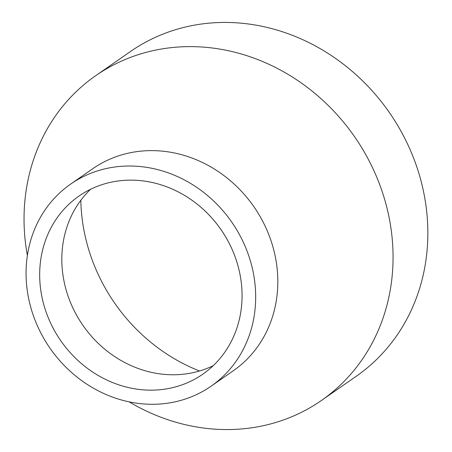 <?xml version="1.0" encoding="UTF-8"?>
<svg xmlns="http://www.w3.org/2000/svg" width="452" height="452" viewBox="0 0 452 452"><rect width="100%" height="100%" fill="white"/><g stroke="black" fill="none" stroke-linecap="round" stroke-linejoin="round"><path stroke-width="0.68" d="M27.38 255.47A197.761 177.76 55.2 0 1 95.666 75.716A197.761 177.76 55.2 0 1 197.857 46.788A197.761 177.76 55.2 0 1 381.358 189.173A197.761 177.76 55.2 0 1 321.44 400.472A197.761 177.76 55.2 0 1 219.248 429.4A197.761 177.76 55.2 0 1 129.159 401.868M95.666 75.716L130.453 51.528A197.761 177.76 55.2 0 1 232.644 22.6A197.761 177.76 55.2 0 1 416.145 164.986A197.761 177.76 55.2 0 1 356.232 376.284L321.44 400.472M70.625 184.117L92.767 168.72A123.051 110.604 55.2 0 1 156.352 150.719A123.051 110.604 55.2 0 1 270.533 239.317A123.051 110.604 55.2 0 1 233.249 370.793L211.107 386.183A123.051 110.604 55.2 0 1 147.522 404.184A123.051 110.604 55.2 0 1 33.346 315.586A123.051 110.604 55.2 0 1 70.625 184.117A123.051 110.604 55.2 0 1 134.21 166.116A123.051 110.604 55.2 0 1 248.391 254.708A123.051 110.604 55.2 0 1 211.107 386.183M213.254 365.651A108.463 97.491 55.2 0 1 168.873 374.68A108.463 97.491 55.2 0 1 70.919 303.558A108.463 97.491 55.2 0 1 90.62 189.252M135.001 180.229A108.463 97.491 55.2 0 1 235.645 258.318A108.463 97.491 55.2 0 1 202.778 374.205A108.463 97.491 55.2 0 1 146.736 390.07A108.463 97.491 55.2 0 1 46.093 311.976A108.463 97.491 55.2 0 1 78.953 196.095A108.463 97.491 55.2 0 1 135.001 180.229M199.518 370.985A174.206 156.584 55.2 0 1 80.835 200.276"/></g></svg>

